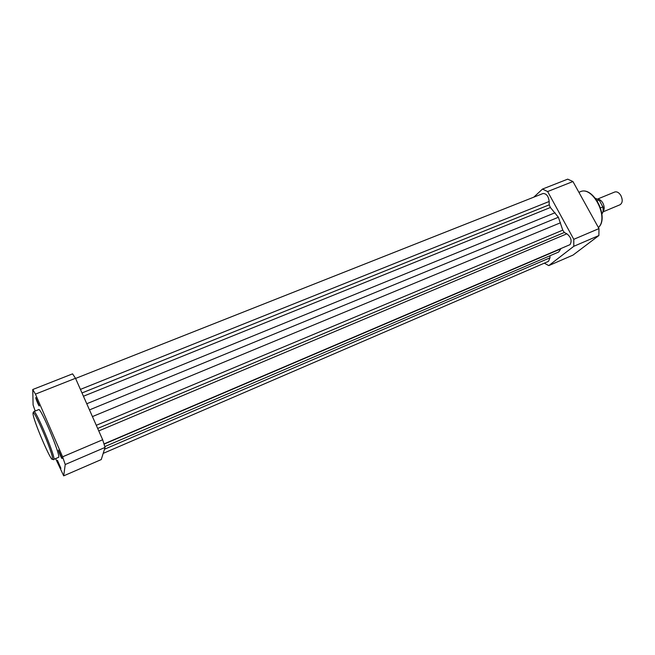 <?xml version="1.0" encoding="UTF-8"?>
<svg xmlns="http://www.w3.org/2000/svg" width="655" height="655" viewBox="0 0 655 655"><rect width="100%" height="100%" fill="white"/><g stroke="black" fill="none" stroke-linecap="round" stroke-linejoin="round"><path stroke-width="0.98" d="M60.923 468.366C60.89 469.504 57.304 461.194 57.476 460.391L60.923 468.366M62.078 458.434C62.037 459.679 58.262 450.951 58.451 450.059L62.078 458.434M39.292 405.813C39.374 407.32 35.665 398.756 35.738 397.593L39.292 405.813M58.77 457.255C59.924 453.137 40.512 407.123 38.686 409.621L33.855 411.569C35.55 409.121 54.987 455.225 53.964 459.302L58.77 457.255M55.757 458.893L63.691 475.849L65.23 464.518L62.593 456.813L35.444 394.13L32.75 389.512L33.102 405.019L35.19 411.029M32.75 389.512L72.566 373.858L75.513 378.287L102.671 439.759L105.062 447.422L101.255 459.564L63.691 475.849M75.513 378.287L35.444 394.13M62.593 456.813L102.671 439.759M105.062 447.422L65.23 464.518M544.33 263.163L548.751 265.611L573.788 246.305L573.788 239.312L547.629 191.555L542.479 189.074L533.809 197.155M542.479 189.074L567.705 179.151L572.937 181.541L598.981 228.595L598.883 235.538L572.994 255.106L548.751 265.611M598.883 235.538L573.788 246.305M573.788 239.312L598.981 228.595M572.937 181.541L547.629 191.555M597.941 199.194C599.808 199.374 601.437 200.651 602.846 203.017C604.557 206.538 604.63 209.379 603.05 211.549M602.968 211.884L619.998 204.769C622.594 203.017 622.889 199.947 620.899 195.567C619.016 192.562 616.961 191.375 614.726 192.021L597.647 199.014M601.912 213.964C603.149 212.245 603.46 209.903 602.829 206.939L599.317 200.274L595.428 198.285M597.303 200.938L598.809 199.955M602.829 206.939L600.561 207.881M103.195 453.383L548.497 261.361L549.979 257.8L549.946 255.761M104.489 449.24L549.979 257.8M104.006 443.918L570.038 244.643C572.134 240.819 571.07 237.208 566.853 233.802L564.332 232.492L562.768 230.142L558.379 217.255L550.388 207.504L549.217 204.843L549.168 201.478C548.497 196.156 546.442 193.503 543.003 193.52L75.579 378.434M98.766 430.916L566.853 233.802M104.816 446.587L558.699 252.011L560.926 248.622M89.473 409.899L558.379 217.255M80.418 389.398L549.168 201.478M52.531 458.778C53.44 454.095 32.275 405.093 33.045 413.592C32.775 419.454 52.49 465.23 52.531 458.778M598.375 227.506C609.273 217.853 592.685 185.414 580.207 191.776C593.233 185.365 609.674 217.804 598.4 227.539M602.878 206.89L603.132 210.394M104.071 444.139L560.754 248.892M97.677 428.452L564.332 232.492M96.285 425.3L562.768 230.142M92.437 416.588L560.549 222.741M86.763 403.75L555.08 212.744M83.447 396.242L550.388 207.504M81.99 392.951L549.217 204.843M33.855 411.569L33.266 412.511M52.351 459.204L53.776 459.736M578.889 192.3L580.207 191.776M595.403 198.26L599.317 200.274M602.911 206.693C603.591 209.772 603.263 212.212 601.92 214.005"/></g></svg>
